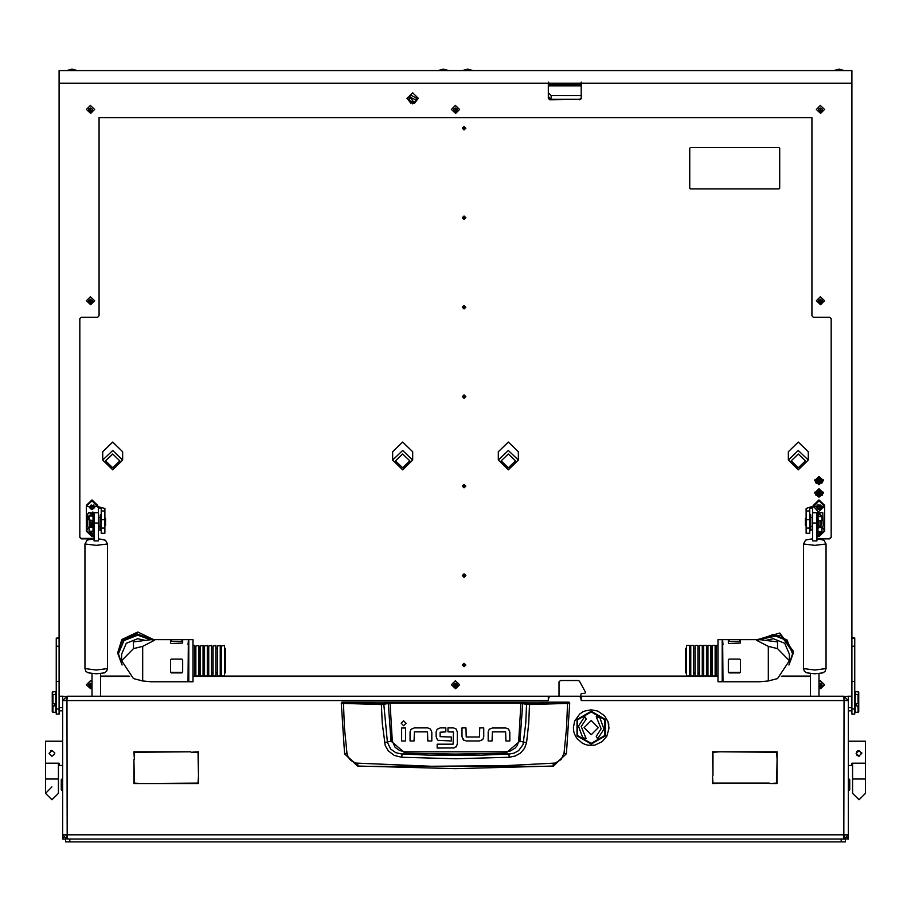 <?xml version="1.0" encoding="UTF-8"?>
<svg xmlns="http://www.w3.org/2000/svg" width="911" height="911" viewBox="0 0 911 911"><rect width="100%" height="100%" fill="white"/><g stroke="black" fill="none" stroke-linecap="round" stroke-linejoin="round"><path stroke-width="1.37" d="M58.406 763.167L58.406 793.344L58.406 779.064L45.55 779.064L45.55 763.167L59.124 763.167L59.124 765.491L62.688 765.491L62.688 713.359M849.018 779.064L849.735 779.782L849.735 789.78L849.018 790.486L849.018 779.064L848.312 779.064L848.312 839.054L845.454 838.815M62.688 765.491L62.688 837.63L63.781 837.63M848.312 713.359L848.312 779.064M65.546 838.815L69.828 839.054L69.828 841.912L65.546 841.912L65.546 839.054L62.688 839.054L62.688 837.63M580.489 696.22L581.195 696.22L581.195 700.502L580.774 697.644L579.339 696.22L550.198 696.22L548.775 697.644L548.342 700.502L548.342 696.22L549.777 696.277M66.981 696.22L62.688 700.502L66.981 700.502L67.232 696.22L66.981 699.079L65.546 700.502M67.061 836.196L66.981 834.772L62.688 834.772L62.688 700.502M848.312 700.502L843.768 696.22L844.019 700.502L848.312 700.502L848.312 834.772L844.019 834.772L843.939 836.196M61.982 790.486L61.265 789.78L61.265 779.782L61.982 779.064L61.982 790.486L62.688 790.486M848.312 741.212L865.45 741.212L865.45 763.167L851.876 763.167L851.876 765.491L848.312 765.491M45.55 763.167L45.55 741.212L62.688 741.212M59.124 638.201L56.266 638.201L56.266 714.156L59.124 714.156L59.124 83.22L548.342 83.22L548.342 98.365L549.777 99.732L579.772 99.356L549.777 99.732M56.266 638.201L59.124 637.951M59.124 83.22L59.124 70.614L851.876 70.614L851.876 714.156L854.734 714.156L854.734 708.929L851.876 708.929M851.876 637.951L854.734 637.951L854.734 708.929M728.322 640.387L728.322 639.624L740.461 639.624L740.461 643.075L729.039 643.508L728.322 643.075L728.322 640.387M728.322 639.624L722.605 639.624L722.97 681.758L759.637 681.758L768.315 680.95L768.315 646.309L756.779 640.387L759.637 639.624L777.482 641.925L777.482 648.655L768.315 646.309M717.97 639.624L717.97 681.758L722.252 681.758L722.252 639.624L717.97 639.624M740.461 659.86L740.461 672.25L739.755 672.876L729.039 672.876L728.322 672.25L728.322 659.86L729.039 659.108L739.755 659.108L740.461 659.86M170.539 640.387L170.539 639.624L182.678 639.624L182.678 643.075L171.245 643.508L170.539 643.075L170.539 640.387M142.685 646.309L133.518 648.655L133.518 641.925L151.363 639.624L154.221 640.387L142.685 646.309L142.685 680.95L151.363 681.758L188.03 681.758L188.395 639.624L182.678 639.624M193.03 640.387L193.03 639.624L188.748 639.624L188.748 681.758L193.03 681.758L193.03 640.387M170.539 672.25L170.539 659.86L171.245 659.108L181.961 659.108L182.678 659.86L182.678 672.25L181.961 672.876L171.245 672.876L170.539 672.25M224.482 648.336L225.199 648.336L225.199 673.047L224.482 673.047M208.778 646.036L211.637 645.478L211.637 675.905L208.778 675.905L208.778 646.036M193.03 675.905L194.487 675.905L194.487 645.478L193.03 645.478M195.922 646.036L198.78 645.478L198.78 675.905L195.922 675.905L195.922 646.036M200.204 646.036L203.062 645.478L203.062 675.905L200.204 675.905L200.204 646.036M204.485 646.036L207.344 645.478L207.344 675.905L204.485 675.905L204.485 646.036M213.06 646.036L215.918 645.478L215.918 675.905L213.06 675.905L213.06 646.036M217.342 646.036L220.2 645.478L220.2 675.905L217.342 675.905L217.342 646.036M221.635 646.036L224.482 645.478L224.482 675.905L221.635 675.905L221.635 646.036M686.518 673.047L685.801 673.047L685.801 648.336L686.518 648.336M702.222 645.478L702.222 675.905L699.363 675.905L699.363 645.478L702.222 645.478M717.97 645.478L716.513 645.478L716.513 675.905L717.97 675.905M715.078 645.478L715.078 675.905L712.22 675.905L712.22 645.478L715.078 645.478M710.796 645.478L710.796 675.905L707.938 675.905L707.938 645.478L710.796 645.478M706.515 645.478L706.515 675.905L703.656 675.905L703.656 645.478L706.515 645.478M697.94 645.478L697.94 675.905L695.082 675.905L695.082 645.478L697.94 645.478M693.658 645.478L693.658 675.905L690.8 675.905L690.8 645.478L693.658 645.478M689.365 645.478L689.365 675.905L686.518 675.905L686.518 645.478L689.365 645.478M851.876 357.078L851.876 424.367M858.025 703.679L858.025 694.41L858.731 693.977L858.731 703.486L856.591 703.679L856.591 705.877L856.591 703.679M858.025 694.41L855.167 694.41L855.167 712.311L858.025 712.311L858.025 705.877L856.591 705.877M845.454 696.459L848.312 696.22L848.312 707.642L851.876 707.642M858.025 705.877L858.731 705.683L858.731 711.867L858.025 712.311M52.975 705.877L52.975 712.311L52.269 711.867L52.269 705.683L54.409 705.877L54.409 703.679L54.409 705.877M52.975 712.311L55.833 712.311L55.833 694.41L52.975 694.41L52.975 703.679L54.409 703.679M59.124 707.642L62.688 707.642L62.688 696.22L59.124 696.22M52.975 703.679L52.269 703.486L52.269 693.977L52.975 694.41M104.833 528.004L104.833 533.242L101.258 533.242L101.258 528.004L104.833 528.004L104.833 519.748L101.258 519.748L101.258 508.475L98.399 507.712L91.977 500.834L86.26 506.334L86.26 531.113L91.977 536.613L94.118 536.215M101.258 510.957L104.833 510.957L104.833 519.748M101.258 529.109L99.834 528.403L100.244 514.829L100.244 529.075M100.244 514.874L101.258 514.829M104.833 518.405L105.539 518.405L105.539 525.545L104.833 525.545M94.072 526.433L94.118 517.505M90.975 520.58L90.975 526.251L92.489 526.251L92.466 527.253M90.975 526.251L89.54 525.431L89.54 520.363M91.168 526.251L89.631 527.207L92.489 527.207L93.059 519.953L93.059 531.215L89.062 531.215L89.062 527.207L90.758 526.137M92.489 520.386L89.062 519.953L89.062 515.945L93.059 515.945L93.059 512.05L92.489 515.945L89.631 515.945L92.091 513.121L89.13 512.654L87.627 513.918L87.627 526.501L89.062 528.073M806.167 519.748L806.167 508.475L813.318 506.072L812.601 507.712L809.742 508.475L809.742 519.748L806.167 519.748L806.167 528.004L809.742 528.004L809.742 533.242L806.167 533.242L806.167 528.004M810.756 514.829L810.756 529.109L810.756 514.829L809.742 514.829M821.46 520.955L821.46 525.431L820.025 526.251L820.025 521.217M806.167 525.545L805.461 525.545L805.461 518.405L806.167 518.405M816.882 517.505L816.928 526.433M820.287 526.102L821.938 527.594L817.941 527.583L817.941 520.432M821.916 527.515L823.373 525.898L822.77 512.529L819.103 513.144L821.938 516.526L817.941 516.526L818.511 527.583L821.369 527.594L819.866 526.251M817.941 516.526L817.941 511.538L813.603 506.482L824.455 506.334L813.603 506.482M817.941 511.606L818.511 511.538L818.511 516.526L821.369 516.526L818.533 513.144L822.599 512.472M98.399 512.665L94.118 512.745L98.399 512.665L98.399 506.755L104.833 508.475L104.833 510.957M98.399 512.779L98.399 540.861L94.118 540.861L94.118 512.779L98.399 512.745M812.601 512.665L816.882 512.665L812.601 512.745L812.601 506.755M816.882 512.779L816.882 540.861L812.601 540.861L812.601 512.779L816.882 512.745M841.172 841.912L841.172 839.054L845.454 839.054L845.454 841.912L69.828 841.912M865.45 763.167L865.45 793.344L865.45 779.064L852.594 779.064L852.594 793.344L859.027 799.778L852.594 793.344M347.023 753.386L344.677 753.921L357.943 766.424L553.057 766.424L566.357 753.704L563.977 753.386L561.096 759.592L555.22 763.088L504.512 765.673L430.994 766.276L355.78 763.088L350.598 760.309L348.207 757.155L347.023 753.386L344.438 728.151L343.447 703.44L381.413 704.545L382.301 723.493L385.239 745.653L388.314 750.915L394.395 755.458L401.751 757.28L455.5 758.772L509.249 757.28L515.193 756.039L520.488 753.033L524.474 748.421L526.501 742.693L528.699 723.493L529.542 704.078L520.978 702.461L390.022 702.461L382.199 703.839L341.955 702.153L341.238 703.155L343.447 703.44L343.618 702.734M381.538 703.839L381.413 704.545L382.29 704.545L390.022 703.167L520.978 703.167L526.615 704.385L525.761 723.232L523.039 744.629L518.564 750.698L514.02 753.124L508.896 754.069L482.204 755.06L428.796 755.06L402.104 754.069L395.773 752.657L390.568 748.967L387.346 742.192L383.77 703.691M526.501 742.693L518.735 741.019L517.311 745.369L515.17 748.068L510.251 750.983L505.719 751.791L505.776 753.203L455.5 754.035L405.224 753.203L391.035 741.144L384.499 742.693M505.719 751.791L405.281 751.791L399.678 750.573L395.032 747.248L392.265 741.019L391.035 741.144L388.177 702.609M107.544 668.606L106.61 671.316L104.378 672.91L96.259 673.776L87.957 672.83L85.896 671.305L84.974 668.606L96.259 670.04L107.544 668.606L107.544 543.935L105.46 540.166L98.399 538.788M94.118 538.788L87.08 540.143L84.974 543.935L96.259 545.37L107.544 543.935M826.026 668.606L825.093 671.316L822.861 672.91L814.741 673.776L806.44 672.83L804.39 671.305L803.456 668.606L814.741 670.04L826.026 668.606L826.026 543.935L823.943 540.166L816.882 538.788M812.601 538.788L805.575 540.143L803.456 543.935L814.741 545.37L826.026 543.935M357.943 766.424L357.727 763.384M553.057 766.424L553.273 763.384M527.23 703.691L526.615 704.385L529.587 704.545L567.553 703.44L566.562 728.151L563.977 753.386M522.823 702.609L519.965 741.144L505.776 753.203L508.896 754.069L509.249 757.28M405.281 751.791L405.224 753.203L402.104 754.069L401.751 757.28M341.955 702.153L569.045 702.153L567.382 702.734L567.553 703.44L569.762 703.155L566.357 753.704L553.102 766.083L455.5 768.679L357.898 766.083L344.643 753.704L341.238 703.155L341.955 702.438M591.193 744.071L605.428 735.849L605.428 719.428L591.193 711.218L576.97 719.428L576.97 735.849L591.193 744.071M588.062 745.221L594.735 745.141L602.33 741.6L606.874 736.179L609.049 728.083L607.979 721.535L604.585 715.83L597.718 711.024L590.92 709.783M591.011 709.851L585.056 710.876M582.471 712.14L579.692 713.985M579.612 714.133L574.579 721.125L573.406 727.832M573.349 727.889L573.657 730.998M575.718 736.532L577.54 739.151M577.528 739.106L582.3 743.125M591.193 743.353L604.802 735.496L604.802 719.781L591.193 711.924L577.585 719.781L577.585 735.496L591.193 743.353M406.078 723.266L403.607 720.795L401.147 723.266L403.607 725.725L406.078 723.266M569.045 702.438L569.762 703.155L569.045 702.153M861.829 752.793L859.027 756.21L856.169 753.351L859.027 750.493L861.829 753.909M54.774 752.793L51.973 750.493L49.126 753.351L51.973 756.21L54.774 753.909M608.855 724.974L608.685 724.359M608.127 721.945L607.853 721.375M591.193 720.499L584.053 727.638L591.193 734.778L598.345 727.638L591.193 720.499M584.771 716.513L578.428 726.192L582.436 737.045L581.947 737.568L586.115 738.525L581.264 726.511L586.194 718.984L584.771 716.513M597.627 738.775L603.97 729.096L599.962 718.232L600.451 717.72L596.272 716.752L601.135 728.777L596.193 736.304L597.627 738.775M788.915 665.019L793.322 652.959L780.773 635.081L758.886 639.624M793.322 652.959L793.322 651.274L779.782 633.043L757.394 639.624M152.114 639.624L136.616 633.714L121.858 641.173L117.678 652.959L122.085 665.019M153.606 639.624L137.766 632.006L121.858 639.488L117.678 652.959M768.315 680.95L777.482 678.57L789.393 660.691L789.393 654.212L784.678 643.268L773.314 638.736L766.515 640.194M789.017 664.506L792.604 653.722L786.956 640.581L773.314 635.138L760.731 639.647M792.604 653.722L786.956 639.818L773.314 634.375L759.888 639.624M144.485 640.194L137.686 638.736L126.322 643.268L121.607 654.212L121.607 660.691L133.518 678.57L142.685 680.95M150.269 639.647L137.686 635.138L124.044 640.581L118.396 653.722L121.983 664.506M151.112 639.624L137.686 634.375L124.044 639.818L118.396 653.722M92.432 521.616L91.259 526.205M92.489 527.423L89.062 527.207M818.511 520.99L821.938 520.466L821.938 516.526M392.265 741.019L390.022 702.461M112.679 453.985L105.539 460.875L112.679 467.753L119.831 460.875L112.679 453.985M798.321 453.985L791.169 460.875L798.321 467.753L805.461 460.875L798.321 453.985M508.349 453.985L501.209 460.875L508.349 467.753L515.489 460.875L508.349 453.985M402.651 453.985L395.511 460.875L402.651 467.753L409.791 460.875L402.651 453.985M45.55 779.064L45.55 793.344L51.973 799.778L58.406 793.344L51.973 799.778L45.55 793.344L51.973 786.922M65.546 696.459L62.688 696.22M548.342 696.22L67.232 696.22M580.489 696.79L581.195 693.362L584.771 693.362L585.488 692.303L579.464 681.234L578.223 680.506L560.493 680.506L559.058 681.929L559.058 696.22L549.777 696.22M843.768 696.22L581.195 696.22M712.971 775.773L712.539 751.848L719.895 751.848L712.971 752.281L712.971 775.773M191.105 752.281L198.461 751.848L198.461 775.773L198.029 752.281L191.105 752.281M134.327 759.205L133.894 751.848L190.672 751.848L134.327 752.281L134.327 759.205M777.106 759.205L776.673 752.281L720.328 751.848L777.106 751.848L777.106 759.205M141.683 783.562L198.029 783.13L198.461 776.206L198.461 783.562L141.683 783.562M769.317 783.13L712.539 783.562L712.539 776.206L712.971 783.13L769.317 783.13M769.749 783.562L776.673 783.13L777.106 759.637L777.106 783.562L769.749 783.562M133.894 759.637L134.327 783.13L141.251 783.562L133.894 783.562L133.894 759.637M848.312 834.772L844.019 839.054L844.019 836.196L845.454 834.772M843.768 839.054L844.019 700.502L581.195 700.502M548.342 700.502L66.981 700.502L67.232 839.054M62.688 834.772L66.981 839.054L66.981 836.196L65.546 834.772M844.019 696.22L843.939 699.079M845.454 700.502L844.019 699.079M414.357 727.935L411.112 729.233L414.357 727.935L427.749 727.935L430.47 728.994L431.768 732.228L430.47 728.994M462.025 736.68L462.025 727.923L465.954 727.923L466.25 737.033L479.437 737.033L479.778 727.923L483.707 727.923L483.707 737.01L482.682 739.664L479.437 740.962L466.375 740.962L463.323 739.903L462.025 736.68L464.041 740.427M492.418 727.957L489.173 729.255L492.418 727.957L505.81 727.957L508.532 729.016L509.83 732.25L508.532 729.016M436.164 736.555L437.428 739.823L436.164 736.555L436.164 731.704L437.132 729.199L440.298 727.923L445.786 727.923L445.786 731.863L440.093 732.216L440.093 736.646L451.298 737.022L451.298 740.939L438.066 740.313M456.183 729.028L457.356 732L456.183 729.028L453.427 727.923L447.939 727.923L447.939 731.863L453.405 732.045M454.111 747.977L437.121 748.056L437.121 744.128L453.154 744.128L453.439 732.228M453.291 748.056L456.753 746.177M431.768 732.228L431.768 740.973L427.84 740.973L427.544 731.863L414.357 731.863L414.015 740.973L410.087 740.973L410.087 731.886L411.112 729.233M405.577 727.969L405.577 740.973L401.649 740.973L401.649 727.969L405.577 727.969M479.437 740.962L482.682 739.664M509.83 732.25L509.83 740.996L505.901 740.996L505.605 731.886L492.418 731.886L492.077 740.996L488.148 740.996L488.148 731.909L489.173 729.255M440.298 727.923L437.132 729.199M457.356 732L457.356 743.9L456.206 746.895M856.647 751.757L857.934 750.71M858.458 756.153L856.647 754.946M865.45 793.344L859.027 799.778L865.45 793.344M51.973 750.493L50.834 750.732M50.39 750.983L52.531 750.55M574.545 733.902L575.604 736.339M582.266 743.103L585.09 744.424M573.623 730.781L574.272 733.332M584.93 710.99L582.653 711.958M585.295 744.424L587.663 745.141M819.023 497.19L814.673 492.988L819.023 488.797L823.385 492.988L819.023 497.19M819.023 484.8L814.673 480.609L819.023 476.407L823.385 480.609L819.023 484.8M464.075 487.829L462.287 486.11L464.075 484.39L465.851 486.11L464.075 487.829M464.075 577.301L462.287 575.57L464.075 573.85L465.851 575.57L464.075 577.301L464.063 573.884L464.075 577.267M464.075 666.761L462.287 665.041L464.075 663.322L465.851 665.041L464.075 666.761L464.063 663.345L464.075 666.727M464.075 398.369L462.287 396.649L464.075 394.93L465.851 396.649L464.075 398.369M464.075 308.909L462.287 307.189L464.075 305.47L465.851 307.189L464.075 308.909L464.063 305.492L464.075 308.875M464.075 219.437L462.287 217.718L464.075 215.998L465.851 217.718L464.075 219.437L464.063 216.032L464.075 219.414M464.075 129.977L462.287 128.257L464.075 126.538L465.851 128.257L464.075 129.977M102.681 451.708L112.679 442.063L122.689 451.708L122.689 460.112L112.679 450.478L102.681 460.112L112.679 469.746L122.689 460.112L112.679 469.848L102.681 460.112L102.681 451.708M788.311 451.708L798.321 442.063L808.319 451.708L808.319 460.112L798.321 450.478L788.311 460.112L798.321 469.746L808.319 460.112L798.321 469.848L788.311 460.112L788.311 451.708M392.652 451.708L402.651 442.063L412.649 451.708L412.649 460.112L402.651 450.478L392.652 460.112L402.651 469.746L412.649 460.112L402.651 469.848L392.652 460.112L392.652 451.708M498.351 451.708L508.349 442.063L518.348 451.708L518.348 460.112L508.349 450.478L498.351 460.112L508.349 469.746L518.348 460.112L508.349 469.848L498.351 460.112L498.351 451.708M548.342 92.785L551.201 95.53L551.201 99.356L580.762 99.356M551.201 99.356L548.342 96.6M551.201 95.53L581.195 95.53M819.023 477.956L816.666 480.222L819.023 482.5L821.38 480.222L819.023 477.956M821.164 479.266L819.023 480.587L816.894 479.266M814.753 479.824L816.074 483.024L819.023 484.162L822.28 482.728L823.305 479.824M814.741 480.04L819.023 484.185L823.316 480.029M819.023 490.346L816.666 492.612L819.023 494.878L821.38 492.612L819.023 490.346M821.164 491.655L819.023 492.976L816.894 491.655M814.753 492.202L816.074 495.413L819.023 496.552L822.28 495.117L823.305 492.202M823.316 492.418L819.023 496.575L814.741 492.43M548.342 85.839L581.195 85.839M410.702 103.148L406.932 98.172M412.649 103.865L406.932 98.365L412.649 92.854L418.365 98.365L412.649 103.865M548.627 83.22L548.627 84.598L580.911 84.598L580.911 83.22L548.627 83.22L548.627 82.07L548.342 83.22M851.876 83.22L581.195 83.22L581.195 82.07L580.911 83.22M94.038 538.8L81.261 538.8L79.826 537.422L79.826 318.577L81.261 317.199L97.682 317.199L99.117 315.821L99.117 117.633L811.883 117.633L811.883 315.821L813.318 317.199L829.739 317.199L831.174 318.577L831.174 537.422L829.739 538.8L816.962 538.8M851.876 710.842L848.312 710.842M62.688 710.842L59.124 710.842M581.195 83.22L581.195 98.365L579.772 99.732M810.46 676.429L781.444 676.429M717.97 676.429L193.03 676.429M129.556 676.429L100.54 676.429M79.826 537.034L81.261 538.8M94.118 538.412L81.261 538.412M100.54 676.053L129.032 676.053M193.03 676.053L717.97 676.053M781.968 676.053L810.46 676.053M829.739 538.8L816.882 538.412M829.739 538.412L831.174 537.034M418.354 98.172L414.596 103.148L409.073 100.267L410.69 97.386L416.225 100.267L414.596 103.148M548.342 97.978L549.777 99.356M579.772 99.356L581.195 97.978M844.429 70.614L839.02 69.088L833.622 70.614M409.073 100.267L409.073 97.978L410.69 95.097L416.225 97.978L416.225 100.267M722.605 677.408L722.97 680.995M789.393 660.691L777.482 648.655M722.97 644.589L722.605 640.387M728.322 671.76L729.039 672.443L739.755 672.443L740.461 671.76M740.461 641.424L728.322 641.424M188.03 680.995L188.395 677.408M133.518 648.655L121.607 660.691M188.395 640.387L188.03 644.589M182.678 641.424L171.245 641.23L170.539 641.424L170.539 643.075M170.539 671.76L171.245 672.443L181.961 672.443L182.678 671.76M88.936 301.814L90.189 302.907L92.364 302.019L92.296 300.505L90.462 299.389L88.72 300.607L88.914 301.837L92.239 301.735M88.845 300.323L89.13 301.393M90.633 303.34L90.462 299.298L90.633 303.34M90.701 304.707L86.477 300.789L90.383 296.872L94.619 300.789L90.701 304.707M94.619 300.732L90.383 296.77L86.477 300.732M818.841 301.814L820.105 302.907L822.28 302.019L822.212 300.505L820.378 299.389L818.636 300.607L818.818 301.837L822.155 301.735M818.761 300.323L819.046 301.393M820.538 303.34L820.367 299.298L820.538 303.34M820.617 304.707L816.381 300.789L820.299 296.872L824.523 300.789L820.617 304.707M824.523 300.732L820.299 296.77L816.381 300.732M453.86 685.846L457.197 685.732M456.548 686.382L457.322 686.029L456.81 684.104L455.42 683.398L453.678 684.616L454.338 686.507L456.548 686.382M453.803 684.332L454.088 685.391M455.58 687.338L455.42 683.296L455.58 687.338M455.659 688.716L451.435 684.787L455.341 680.87L459.565 684.787L455.659 688.716M459.565 684.742L455.341 680.768L451.435 684.742M456.912 685.243L457.14 684.218M453.86 110.527L457.197 110.425M456.548 111.062L457.322 110.709L456.81 108.785L455.42 108.079L453.678 109.297L454.338 111.188L456.548 111.062M453.803 109.013L454.088 110.083M455.58 112.019L455.42 107.976L455.58 112.019M455.659 113.397L451.435 109.479L455.341 105.551L459.565 109.479L455.659 113.397M459.565 109.422L455.341 105.448L451.435 109.422M456.912 109.924L457.14 108.91M690.47 188.896L689.752 188.201L689.752 148.288L690.47 147.605L779.03 147.605L779.748 148.288L779.748 188.201L779.03 188.896L690.47 188.896M779.748 148.288L779.03 147.525L690.47 147.525L689.752 148.288M448.759 70.614L443.361 69.088L437.963 70.614M464.063 126.561L464.075 129.954L464.063 126.561M464.063 394.953L464.075 398.346L464.063 394.953M464.063 484.413L464.075 487.806L464.063 484.413M77.378 70.614L71.98 69.088L66.571 70.614M473.037 70.614L467.639 69.088L462.241 70.614M819.023 685.96L822.155 685.732M819.023 686.53L820.936 686.883L822.28 686.029L821.768 684.104L820.378 683.398L819.023 684.207M819.023 683.831L820.367 683.296L820.538 687.338L819.023 686.803M819.023 681.121L820.299 680.87L824.523 684.787L820.617 688.716L819.023 688.465M824.523 684.742L820.299 680.768L819.023 681.018M819.023 684.696L819.023 685.527M88.914 685.846L91.977 685.858M91.977 684.104L90.462 683.398L88.72 684.616L89.38 686.507L91.977 686.438M88.845 684.332L89.13 685.391M91.977 686.803L90.633 687.338L90.462 683.296L91.977 683.831M91.977 688.465L90.701 688.716L86.477 684.787L90.383 680.87L91.977 681.121M91.977 681.018L90.383 680.768L86.477 684.742M91.977 685.368L91.977 684.537M88.936 110.504L90.189 111.597L92.364 110.709L92.296 109.195L90.462 108.079L88.72 109.297L88.914 110.527L92.239 110.425M88.845 109.013L89.13 110.083M90.633 112.019L90.462 107.976L90.633 112.019M90.701 113.397L86.477 109.479L90.383 105.551L94.619 109.479L90.701 113.397M94.619 109.422L90.383 105.448L86.477 109.422M818.841 110.504L820.105 111.597L822.28 110.709L822.212 109.195L820.378 108.079L818.636 109.297L818.818 110.527L822.155 110.425M818.761 109.013L819.046 110.083M820.538 112.019L820.367 107.976L820.538 112.019M820.617 113.397L816.381 109.479L820.299 105.551L824.523 109.479L820.617 113.397M824.523 109.422L820.299 105.448L816.381 109.422M855.167 694.41L855.167 691.551L858.731 691.996L858.731 693.977M858.731 705.683L858.731 703.486M55.833 694.41L55.833 691.551L52.269 691.996L52.269 693.977M52.269 703.486L52.269 705.683M86.26 506.334L86.26 505.377L91.977 499.877L97.682 505.377L97.682 506.334M97.682 507.028L97.682 506.072L98.399 506.755M98.399 529.735L101.258 530.498M101.258 519.748L101.258 528.004M88.811 512.756L91.886 513.303L89.062 515.945M93.059 521.639L93.548 525.545M93.059 515.945L93.059 519.953M88.515 512.756L89.13 512.654M94.676 506.892L93.571 508.52L94.755 507.176L93.594 505.081M93.571 505.833L91.339 504.99L89.187 507.176L91.339 509.363L93.571 508.52M90.348 508.702L93.594 508.702M89.267 506.892L90.371 508.52M94.801 507.176L89.141 507.176L94.801 507.176M97.397 506.482L86.545 506.482M94.118 531.352L93.594 529.849M93.571 530.612L93.059 529.553M94.118 533.732L89.187 531.956L91.339 534.142L93.662 533.778L94.118 531.978M93.571 533.288L94.118 532.548M90.348 533.482L93.594 533.482M89.267 531.66L90.371 533.288M94.118 536.055L86.545 531.25L88.014 527.537M86.545 531.25L88.071 527.617M93.059 529.439L94.118 530.168M813.318 506.334L813.318 505.377L819.023 499.877L824.74 505.377L824.74 506.334L819.023 500.834L813.318 507.028M816.882 536.215L819.023 536.613L824.74 531.113L824.74 506.334M809.742 530.498L812.601 529.735M809.742 528.004L809.742 519.748M821.938 527.594L821.938 531.523L817.941 531.523L817.941 527.583L818.511 527.902M817.941 525.932L817.941 522.117M816.882 531.978L817.338 533.778L819.661 534.142L821.779 531.762M817.406 529.849L816.882 531.352M816.882 530.168L817.941 529.439M821.847 531.705L816.882 533.732M822.576 527.298L824.455 531.25L822.679 527.241M824.455 531.25L816.882 536.055M817.406 533.482L820.652 533.482M820.674 533.003L821.084 532.013M817.941 529.553L817.429 530.612M816.882 532.548L817.429 533.288M816.324 506.892L817.338 509.01L820.72 509.01L821.813 507.176L820.652 505.081M817.406 505.081L816.245 507.176L817.429 508.52M820.674 505.138L818.397 504.99L817.429 505.833M816.199 507.176L821.859 507.176L816.199 507.176M824.455 506.482L818.511 511.686M817.406 508.702L820.652 508.702M820.674 508.224L821.733 506.892M841.172 839.054L69.828 839.054M74.486 696.22L91.977 696.186M100.54 696.186L559.058 696.186M580.489 696.186L810.46 696.186M819.023 696.186L836.514 696.22M844.019 834.772L66.981 834.772M847.219 837.63L848.312 837.63M567.382 702.734L529.462 703.839M518.735 741.019L520.978 702.461M819.023 483.661L819.023 476.783L819.023 483.661M819.023 496.051L819.023 489.173L819.023 496.051M56.266 646.229L59.124 646.229M56.266 681.394L59.124 681.394M56.266 708.929L59.124 708.929M854.734 681.394L851.876 681.394M854.734 646.229L851.876 646.229M854.734 638.201L851.876 638.201M411.009 98.126L414.289 102.954L411.009 98.126M413.879 102.465L411.419 98.832L413.879 102.465M739.755 641.23L739.755 639.681M729.039 641.23L729.039 639.681M181.961 641.23L181.961 639.681M171.245 641.23L171.245 639.681M91.795 301.837L91.795 302.406M90.189 302.338L90.189 302.907M88.902 300.368L88.902 300.937M89.38 301.928L89.38 302.498M91.032 302.304L91.032 302.873M821.711 301.837L821.711 302.406M820.105 302.338L820.105 302.907M818.807 300.368L818.807 300.937M819.296 301.928L819.296 302.498M820.936 302.304L820.936 302.873M456.753 685.846L456.753 686.416M455.147 686.336L455.147 686.917M453.849 684.366L453.849 684.947M457.117 684.241L457.117 684.821M454.338 685.937L454.338 686.507M455.99 686.313L455.99 686.883M456.753 110.527L456.753 111.096M455.147 111.028L455.147 111.597M453.849 109.058L453.849 109.627M457.117 108.933L457.117 109.502M454.338 110.618L454.338 111.188M455.99 110.994L455.99 111.563M821.711 685.846L821.711 686.416M820.105 686.336L820.105 686.917M819.296 685.937L819.296 686.507M820.936 686.313L820.936 686.883M91.795 685.846L91.795 686.416M90.189 686.336L90.189 686.917M88.902 684.366L88.902 684.947M89.38 685.937L89.38 686.507M91.032 686.313L91.032 686.883M91.795 110.527L91.795 111.096M90.189 111.028L90.189 111.597M88.902 109.058L88.902 109.627M89.38 110.618L89.38 111.188M91.032 110.994L91.032 111.563M821.711 110.527L821.711 111.096M820.105 111.028L820.105 111.597M818.807 109.058L818.807 109.627M819.296 110.618L819.296 111.188M820.936 110.994L820.936 111.563M92.432 513.337L92.432 516.036M92.432 526.251L92.432 527.264M92.489 520.443L93.059 520.443M92.489 526.512L93.059 526.512M94.254 507.165L94.254 507.746M91.339 508.793L91.339 509.363M89.688 507.165L89.688 507.746M92.603 508.793L92.603 509.363M91.339 533.561L91.339 534.142M89.688 531.944L89.688 532.514M92.603 533.561L92.603 534.142M806.167 510.957L809.742 510.957M818.568 527.674L818.568 526.251M818.568 516.639L818.568 513.2M818.511 526.877L817.941 526.877M818.397 533.561L818.397 534.142M819.661 533.561L819.661 534.142M818.397 508.793L818.397 509.363M819.661 508.793L819.661 509.363M821.312 507.165L821.312 507.746M816.746 507.165L816.746 507.746M98.399 540.53L98.399 538.834M94.118 538.834L94.118 540.53M98.399 523.016L94.118 523.016M816.882 540.53L816.882 538.834M812.601 538.834L812.601 540.53M816.882 523.016L812.601 523.016M849.018 790.486L848.312 790.486M61.982 779.064L62.688 779.064M852.594 779.064L852.594 763.167M740.461 639.624L759.637 639.624M722.252 677.408L722.97 677.408M170.539 639.624L151.363 639.624M188.748 677.408L188.03 677.408M221.635 648.336L220.2 648.336M217.342 648.336L215.918 648.336M213.06 648.336L211.637 648.336M208.778 648.336L207.344 648.336M204.485 648.336L203.062 648.336M200.204 648.336L198.78 648.336M195.922 648.336L194.487 648.336M195.922 673.047L194.487 673.047M200.204 673.047L198.78 673.047M204.485 673.047L203.062 673.047M208.778 673.047L207.344 673.047M213.06 673.047L211.637 673.047M217.342 673.047L215.918 673.047M221.635 673.047L220.2 673.047M689.365 648.336L690.8 648.336M693.658 648.336L695.082 648.336M697.94 648.336L699.363 648.336M702.222 648.336L703.656 648.336M706.515 648.336L707.938 648.336M710.796 648.336L712.22 648.336M715.078 648.336L716.513 648.336M715.078 673.047L716.513 673.047M710.796 673.047L712.22 673.047M706.515 673.047L707.938 673.047M702.222 673.047L703.656 673.047M697.94 673.047L699.363 673.047M693.658 673.047L695.082 673.047M689.365 673.047L690.8 673.047M848.312 696.22L851.876 696.22M98.399 517.505L99.834 517.505M98.399 526.433L99.834 526.433M92.466 516.002L92.466 513.292M92.489 512.05L93.059 512.05M90.371 505.263L90.371 505.833M809.742 529.109L810.756 529.109M820.025 526.251L818.511 526.251L818.533 527.651M812.601 526.433L811.166 526.433M812.601 517.505L811.166 517.505M818.533 513.144L818.533 516.605M818.511 511.538L817.941 511.538M820.629 532.719L820.629 533.288M820.629 507.939L820.629 508.52M820.629 505.263L820.629 505.833M84.974 668.606L84.974 543.935M100.54 696.22L100.54 673.616M91.977 696.22L91.977 673.616M803.456 668.606L803.456 543.935M819.023 696.22L819.023 673.616M810.46 696.22L810.46 673.616"/></g></svg>
